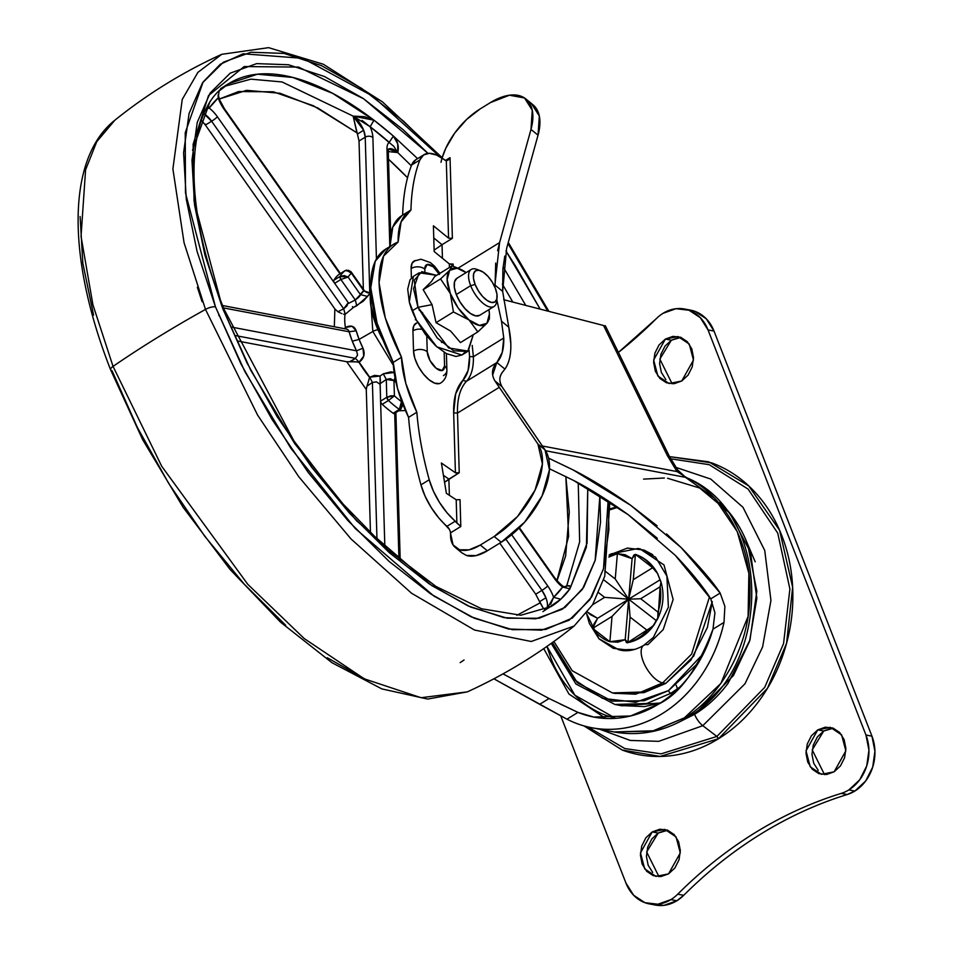 <?xml version="1.0" encoding="UTF-8"?>
<svg xmlns="http://www.w3.org/2000/svg" width="953" height="953" viewBox="0 0 953 953"><rect width="100%" height="100%" fill="white"/><g stroke="black" fill="none" stroke-linecap="round" stroke-linejoin="round"><path stroke-width="1.43" d="M419.189 272.796L436.677 275.334L421.822 271.676L414.233 280.194L417.986 307.295L413.542 288.699L419.189 272.796L413.399 276.37L409.302 301.946A46.209 20.656 58.4 0 0 412.184 310.857L417.986 307.295L432.054 304.65L423.168 289.652L431.399 281.576L434.699 276.549L452.079 265.839L449.625 270.342A32.616 14.581 -121.6 0 1 461.443 269.723A32.616 14.581 -121.6 0 1 466.112 272.606L457.095 268.222L449.625 270.342L452.079 265.839L434.699 276.549L431.399 281.576L423.168 289.652L440.548 278.931L449.625 270.342L447.136 279.539L450.328 293.476L440.548 278.931L423.168 289.652L432.054 304.65L436.045 322.674L453.425 311.953L450.328 293.476L458.274 308.153L468.995 319.922L453.425 311.953L436.045 322.674L450.65 331.096L460.442 342.592L477.822 331.882L468.995 319.922L479.419 325.414L486.935 323.258L477.822 331.882L460.442 342.592L450.65 331.096L436.045 322.674L432.054 304.65L417.986 307.295L448.66 347.952L468.185 351.121L473.272 334.694L467.673 351.454L453.723 350.811L437.224 338.029L417.986 307.295L412.184 310.857A46.209 20.656 58.4 0 0 416.354 320.029L436.796 346.844L461.883 355.028L464.445 352.705M496.727 299.373A21.74 9.721 -121.6 0 1 493.368 306.806A21.74 9.721 -121.6 0 1 470.675 285.674L456.284 294.548A21.74 9.721 58.4 0 0 478.978 315.669M476.536 269.234A21.74 9.721 58.4 0 0 470.675 285.674L475.13 284.435A18.345 8.208 -121.6 0 1 480.074 270.569A18.345 8.208 -121.6 0 1 495.334 288.282L492.165 281.981L487.948 276.346L483.302 272.236L478.966 270.271L475.571 270.759L473.653 273.63L473.498 278.431L475.13 284.435L478.299 290.736L482.528 296.371L487.162 300.481L491.51 302.446L494.893 301.958L496.811 299.087L496.966 294.286L495.334 288.282A18.345 8.208 -121.6 0 1 496.775 299.242A18.345 8.208 -121.6 0 1 487.066 300.421A18.345 8.208 -121.6 0 1 475.13 284.435L470.675 285.674A21.74 9.721 58.4 0 0 484.827 304.615A21.74 9.721 58.4 0 0 496.322 303.221M416.02 319.362L415.305 319.803L416.02 319.362M413.65 276.203L410.04 279.848L407.705 289.152L409.302 301.946L416.354 320.029L425.205 334.122L435.676 345.832L446.397 353.623L455.987 356.493L462.062 354.921M422.667 312.858L419.046 309.892M457.547 277.966A21.74 9.721 58.4 0 0 456.284 294.548L470.675 285.674A21.74 9.721 -121.6 0 1 471.926 269.103A21.74 9.721 -121.6 0 1 478.775 270.235M486.935 323.258L489.401 314.073L488.937 309.618A32.616 14.581 -121.6 0 1 489.401 314.978A32.616 14.581 -121.6 0 1 486.935 323.258L489.354 318.779M479.716 315.3L475.702 315.884L470.544 313.561L465.052 308.689L460.049 302.006L456.284 294.548L454.355 287.425L454.545 281.731L456.821 278.336L471.235 269.449M459.906 268.984L452.079 265.839M449.625 270.342L440.548 278.931L450.269 293.333A32.616 14.581 -121.6 0 1 449.625 270.342M453.425 311.953L468.876 319.827A32.616 14.581 -121.6 0 1 450.328 293.476L453.425 311.953M477.822 331.882L486.876 323.317A32.616 14.581 -121.6 0 1 468.995 319.922L477.822 331.882M440.858 340.84L441.751 342.52M551.251 643.382L575.922 683.992L614.899 704.458L646.73 703.517L670.912 693.26L672.794 693.617L670.912 693.26L646.73 703.517L614.899 704.458L622.035 705.816L660.298 702.992M703.624 653.293L668.494 690.603A2.716 1.215 58.4 0 0 670.912 693.26A2.716 1.215 -121.6 0 1 668.494 690.603L644.168 700.765L612.052 701.134L577.327 682.705L552.418 642.536L554.551 648.516L574.04 679.477L602.546 698.346L635.711 702.254L668.494 690.603L695.893 665.158L703.505 653.52M553.884 641.488L572.265 670.793L612.386 692.914L615.435 693.498L644.002 692.64L665.706 683.444L662.669 682.872L640.952 692.069L612.386 692.914L640.952 692.069L662.669 682.872A21.74 9.721 -121.6 0 1 644.955 665.337A21.74 9.721 -121.6 0 1 643.74 645.348A21.74 9.721 -121.6 0 1 647.802 644.74L663.217 629.588L673.14 599.508L664.015 564.974L639.785 548.737L655.604 557.207L666.909 576.148L668.398 607.168L653.389 637.39L643.823 645.3C635.734 650.065 627.956 651.697 620.51 650.196M687.435 717.406A16.308 7.29 -121.6 0 1 684.349 717.883L653.961 730.76L613.97 731.952L652.293 731.154L684.349 717.883C714.905 700.991 750.345 651.53 749.975 592.659C750.904 533.704 715.906 489.592 685.493 477.346L545.604 450.757L685.493 477.346L714.583 498.169L737.277 531.631L748.879 573.42L748.093 616.353L720.921 683.408L684.349 717.883A16.308 7.29 58.4 0 0 687.435 717.406M382.999 340.126A62.505 27.947 58.4 0 1 376.304 325.735L370.669 304.686L370.884 290.558A62.505 27.947 58.4 0 0 376.304 325.735L377.602 324.937L376.304 325.735L383.058 340.269M710.759 598.853L714.929 612.791L712.975 629.171C697.751 669.173 679.584 694.165 658.487 704.136C671.246 696.274 682.36 685.838 691.818 672.806C701.289 659.786 708.341 645.241 712.975 629.171L724.006 622.38C719.67 641.881 712.082 659.631 701.265 675.617C690.437 691.604 677.416 704.291 662.204 713.678C646.98 723.053 631.029 728.223 614.351 729.2C597.662 730.165 581.866 726.817 566.952 719.181L577.971 712.391C590.92 717.621 604.381 719.515 618.366 718.085C632.351 716.656 645.717 712.01 658.487 704.136L630.576 715.965L593.85 717.061L577.971 712.391L566.952 719.181L493.892 678.81L539.648 704.327L549.059 698.525L539.648 704.327L566.952 719.181A133.17 110.274 100.8 0 0 589.097 727.187A133.17 110.274 100.8 0 0 662.204 713.678A133.17 110.274 100.8 0 0 724.006 622.38L712.975 629.171L714.929 612.791L710.759 598.853L675.308 555.361C691.044 571.8 702.861 586.298 710.759 598.853L720.17 593.064L710.759 598.853M675.308 555.361L628.11 514.62L573.623 480.467L549.512 468.781L573.623 480.467C588.883 488.15 607.049 499.527 628.11 514.62L657.332 538.254M542.364 445.992L677.035 471.58L667.338 455.57L603.559 325.497L503.66 299.695L603.559 325.497L667.338 455.57A13.592 2.573 -26.1 0 1 669.209 455.999A13.592 2.573 153.9 0 0 667.338 455.57L677.035 471.58L542.364 445.992M549.142 698.561L502.993 673.878L549.059 698.525L577.971 712.391L560.197 704.005M657.117 525.818L630.743 505.34C609.849 490.592 590.717 478.823 573.337 470.032L548.618 458.167L573.337 470.032L630.743 505.34L681.157 547.582L720.17 593.064L724.888 606.37L724.006 622.38L724.888 606.37L720.17 593.064C712.725 581.664 699.728 566.511 681.157 547.582L666.588 533.978M543.734 648.648L568.953 694.046L605.834 718.455L568.953 694.046L543.734 648.648M546.951 646.42L550.763 657.808C556.183 671.71 563.711 683.67 573.349 693.665C582.974 703.659 593.969 710.95 606.346 715.512L615.555 718.336L574.873 695.213L546.962 646.42M660.238 703.04L644.419 706.59L620.617 705.542M687.208 477.977L685.493 477.346M643.74 645.348A21.74 9.721 58.4 0 0 644.955 665.337A21.74 9.721 58.4 0 0 662.669 682.872L691.604 654.115L709.473 596.9L691.604 654.115L662.669 682.872L665.706 683.444L693.796 655.998L712.284 601.653M610.456 509.676L617.806 507.258M611.195 502.779L610.003 503.255M712.296 601.677L707.4 627.455L690.949 660.012L665.706 683.444L635.508 694.189L614.149 693.26M610.003 503.279L611.207 502.791M679.739 687.101L670.912 693.26M684.468 476.619L683.944 476.381A13.592 2.966 -56.7 0 1 684.707 476.452L677.035 471.58A13.592 2.097 -36.1 0 0 677.666 469.936A13.592 2.097 143.9 0 1 677.035 471.58L686.958 477.858M604.619 325.878L603.559 325.497M677.476 688.828L676.201 685.29M502.267 387.156L544.997 449.828L549.452 469.746L542.066 495.965L524.603 522.22L501.218 542.245L494.178 536.491L517.55 516.466L535.026 490.211L542.412 463.992L537.945 444.074L494.857 380.831C491.129 374.243 491.796 368.156 496.835 362.581L502.255 352.407L503.768 338.017L501.516 321.256L503.768 338.017L473.379 356.744L503.768 338.017C504.042 349.024 501.743 357.196 496.882 362.533L466.458 381.307L462.848 380.366C467.578 375.196 469.817 367.274 469.555 356.577L473.379 356.744C473.653 367.787 471.342 375.97 466.458 381.307A110.345 49.342 58.4 0 0 457.5 413.066L459.239 472.736L448.887 479.121L443.407 475.297L448.887 479.121L449.363 495.298L448.887 479.121L444.563 482.254L459.239 472.736L455.415 472.795L441.382 463.003L446.385 493.344L456.201 499.777L456.88 523.018L446.969 512.726L439.452 502.374L433.353 491.045L429.231 479.764C422.632 455.76 418.51 433.258 416.842 412.244L405.799 383.273L401.499 357.268L385.322 318.028L379.044 282.684L383.523 256.119L398.14 242.026L401.082 221.918L410.946 210.029C411.422 190.767 414.412 174.065 419.892 159.925L423.537 154.994L429.255 153.314L436.522 155.029L446.302 160.807L448.565 238.155L433.412 225.79L434.163 251.532L449.316 263.91L453.14 264.064L453.211 266.221L453.14 264.064L451.162 264.541M492.653 375.017L496.835 362.581L466.458 381.307L462.848 380.366L455.689 393.78L453.664 412.899C453.306 398.271 456.368 387.418 462.848 380.366L468.078 370.55L469.555 356.577L469.102 350.382L469.555 356.577L473.379 356.744L472.211 345.427L473.379 356.744A85.341 38.156 -121.6 0 1 466.458 381.307C460.132 388.193 457.142 398.783 457.5 413.066L499.11 387.418L457.5 413.066L453.664 412.899L455.415 472.795L441.382 463.003L446.385 493.344L456.201 499.777L460.025 499.646L460.811 526.509L450.459 532.894L453.056 544.925L459.596 549.786L469.162 549.821L480.312 545.045L487.352 550.786L476.071 555.611L466.422 555.468A38.049 20.847 -50.8 0 0 487.352 550.786L501.218 542.245L487.352 550.786L480.312 545.045L494.178 536.491L480.312 545.045A38.049 20.847 129.2 0 1 455.617 547.737A38.049 20.847 129.2 0 1 450.555 535.991L450.459 532.882L460.811 526.509L456.88 523.018L456.201 499.777L460.025 499.646L460.811 526.509L455.26 521.196A43.481 19.441 -121.6 0 1 429.231 479.764L420.952 484.863A309.832 138.542 -121.6 0 1 408.575 417.343L397.52 388.383L393.22 362.366L377.054 323.138L370.765 287.782L375.244 261.217L386.025 248.912M496.775 299.587L501.516 321.256L508.771 327.177L502.648 291.368L508.771 327.177A96.205 43.016 -121.6 0 1 510.808 343.771A96.205 43.016 -121.6 0 1 504.923 369.097L503.113 371.384C499.205 375.875 498.812 380.962 501.957 386.644C498.812 381.2 499.205 376.113 503.113 371.384L504.923 369.097L496.882 362.533L504.923 369.097C509.164 363.093 511.13 354.647 510.808 343.771L508.771 327.177L501.516 321.256L500.122 314.943M449.316 263.898L449.411 267.483L449.316 263.898L434.163 251.532L433.412 225.79L448.565 238.155L446.302 160.807L448.327 159.937L450.03 157.638L452.389 238.321L442.037 244.695L433.77 237.94L442.037 244.695L442.442 258.287L442.037 244.695L452.389 238.321L448.565 238.155L452.389 238.321L450.03 157.638L447.993 160.223M416.711 322.972L413.816 325.688L412.935 330.858L413.531 351.169L414.853 358.352L418.248 366.297L423.215 373.802L428.969 379.723L434.663 383.154L439.416 383.582L440.822 382.927M415.163 260.574L412.077 263.219L411.112 268.543L411.398 278.014L411.112 268.543A9.733 6.874 -1.7 0 1 424.824 269.115L424.895 271.331L424.824 269.115A13.366 5.98 -121.6 0 1 429.708 264.672A13.366 5.98 -121.6 0 1 439.059 273.868M449.411 529.427L438.69 517.824L431.173 507.472L425.074 496.144L420.952 484.863A43.481 19.441 58.4 0 0 446.981 526.294L455.26 521.196L446.981 526.294A5.432 2.43 -121.6 0 1 450.459 532.894M389.86 247.125L392.803 227.017L402.011 215.509M402.666 215.104A309.832 138.542 -121.6 0 1 411.613 165.024L415.77 159.759M427.242 351.74L429.97 360.508L436.176 368.275L442.228 370.503L444.574 365.892L444.169 352.36L444.574 365.892A13.366 5.98 -121.6 0 1 436.176 368.275A13.366 5.98 -121.6 0 1 427.242 351.74L426.789 336.171L427.242 351.74A9.733 6.874 178.3 0 0 413.531 351.169A9.733 6.874 -1.7 0 1 427.242 351.74M439.428 274.512L433.21 266.745L427.17 264.505L424.824 269.115A9.733 6.874 178.3 0 0 411.112 268.543A23.098 10.328 58.4 0 1 415.317 260.526M415.842 159.723A43.481 19.441 58.4 0 0 411.613 165.024L419.892 159.925A43.481 19.441 -121.6 0 1 424.097 154.624A43.481 19.441 -121.6 0 1 444.706 160.009L446.302 160.807M497.621 250.746L499.586 242.586L458.107 268.15L499.586 242.586L530.988 129.417L532.274 110.274L524.519 97.968L509.426 95.217L490.366 102.626L480.205 108.892L466.672 119.411L454.76 133.027L445.801 148.239L442.061 158.103M445.432 160.485L450.03 157.638L445.432 160.485M441.001 162.284A54.357 29.793 129.2 0 1 480.205 108.892L490.366 102.626A54.357 29.793 129.2 0 1 525.758 98.874A54.357 29.793 129.2 0 1 530.988 129.417L538.04 135.171L506.639 248.34L502.648 291.368L502.898 269.044L504.78 256.095M531.56 103.722L539.327 116.028L538.04 135.171L506.639 248.34M416.842 412.244L408.575 417.343A309.832 138.542 58.4 0 0 420.952 484.863L429.231 479.764A309.832 138.542 -121.6 0 1 416.842 412.244A97.837 43.755 -121.6 0 1 401.499 357.268L393.22 362.366A97.837 43.755 58.4 0 0 408.575 417.343L416.842 412.244M385.167 249.448A119.59 53.475 58.4 0 0 393.22 362.366L401.499 357.268A119.59 53.475 -121.6 0 1 393.446 244.349A119.59 53.475 -121.6 0 1 398.14 242.026A97.837 43.755 -121.6 0 1 410.171 210.482A97.837 43.755 -121.6 0 1 410.946 210.029A309.832 138.542 -121.6 0 1 419.892 159.925L411.613 165.024A309.832 138.542 58.4 0 0 402.678 214.639M410.195 210.47L401.916 215.569A97.837 43.755 58.4 0 0 389.837 246.112M532.81 104.627A54.357 29.793 -50.8 0 1 538.04 135.171L530.988 129.417L499.586 242.586L494.905 285.042L502.648 291.368L494.905 285.042L495.024 287.496L495.703 263.04M506.15 393.16L544.997 449.828L537.945 444.074L494.857 380.831L501.957 386.644L494.857 380.831M544.997 449.828L537.945 444.074A65.233 35.749 129.2 0 1 494.178 536.491L501.218 542.245A65.233 35.749 -50.8 0 0 544.997 449.828M458.226 549.285L461.705 552.716L466.422 555.468M459.239 472.736L457.5 413.066L453.664 412.899L455.415 472.795L457.261 473.284M442.037 244.695L434.127 250.115L442.037 244.695M415.77 323.424A23.098 10.328 58.4 0 0 412.935 330.858A9.733 6.874 -1.7 0 1 421.834 329.333A9.733 6.874 178.3 0 0 412.935 330.858L413.531 351.169A23.098 10.328 58.4 0 0 424.061 374.827A23.098 10.328 58.4 0 0 440.56 383.082M446.886 370.217A9.733 6.874 178.3 0 0 444.574 365.892A9.733 6.874 -1.7 0 1 446.886 370.217A9.733 6.874 -1.7 0 1 443.467 375.613M634.746 649.398L619.009 649.91L598.913 638.724L586.524 613.47L589.335 623.417L599.08 638.903L613.327 648.338L629.909 650.291L634.603 649.434M652.745 554.717L638.284 548.451L610.992 553.907L609.062 555.17L627.384 548.082L643.966 550.036L652.567 554.575M608.788 557.064A45.601 37.763 100.8 0 1 617.389 553.669L632.101 558.661L635.437 554.372A45.601 37.763 100.8 0 1 652.674 567.726L657.522 573.48L661.001 581.997L660.107 586.786A45.601 37.763 100.8 0 1 657.951 612.1L657.749 618.568L654.008 624.918L647.325 630.469A45.601 37.763 100.8 0 1 627.944 642.417L625.204 639.701L609.884 641.726A45.601 37.763 100.8 0 1 592.659 628.361L597.602 618.318L587.548 612.136L590.515 614.721L597.602 618.318L628.646 599.187L656.236 620.57L653.008 626.109L627.944 642.417L626.371 642.525L625.204 639.701L617.747 642.191L609.884 641.726L612.04 616.412L592.659 628.361L612.04 616.412L628.646 599.187L640.714 598.734L657.951 612.1L640.714 598.734L628.646 599.187L604.607 597.352L598.806 592.849L604.607 597.352L628.646 599.187L603.666 579.817L628.646 599.187L633.28 579.674L652.674 567.726L633.28 579.674L628.646 599.187L659.69 580.055L628.646 599.187L612.04 616.412L609.884 641.726L592.659 628.361L594.076 623.834L597.602 618.318L628.646 599.187L625.204 639.701L628.646 599.187L630.1 617.115L627.944 642.417L630.1 617.115L647.325 630.469L630.1 617.115L628.646 599.187L632.101 558.661L633.828 555.087L635.437 554.372L633.28 579.674L635.437 554.372L652.674 567.726L657.51 573.444L661.048 582.557L660.107 586.786L640.714 598.734L660.107 586.786L658.094 617.33L656.236 620.57L628.646 599.187L615.233 578.983L604.75 570.859L615.233 578.983L628.646 599.187L632.101 558.661L625.204 554.753L617.389 553.669L615.233 578.983L617.389 553.669L608.788 557.064M592.575 604.762L604.607 597.352L592.575 604.762M680.966 337.386L671.377 340.209L665.385 339.065L678.024 336.54L689.245 344.057L693.474 360.055L681.74 381.009L674.152 383.702L666.469 382.796L659.869 378.436L655.354 371.265L653.615 362.378L654.902 353.146L659.035 344.962L665.385 339.065L672.973 336.361L680.656 337.267L687.256 341.639L691.771 348.81L693.522 357.697L692.223 366.929L688.09 375.113L681.74 381.009L669.101 383.535L657.88 376.018L653.651 360.02L665.385 339.065L671.377 340.209L678.965 337.505M667.779 830.242L658.189 833.053L652.197 831.921L664.849 829.396L676.058 836.913L680.287 852.911L668.553 873.865L660.965 876.557L653.281 875.652L646.682 871.292L642.167 864.121L640.428 855.234L641.726 846.002L645.86 837.818L652.197 831.921L659.798 829.217L667.469 830.123L674.081 834.494L678.596 841.666L680.335 850.541L679.036 859.785L674.903 867.969L668.553 873.865L655.914 876.391L644.693 868.862L640.464 852.875L652.197 831.921L658.189 833.053L665.778 830.361M833.339 728.199L823.749 731.011L817.757 729.879L830.397 727.353L841.618 734.87L845.847 750.869L834.113 771.811L826.513 774.515L818.841 773.61L812.242 769.238L807.727 762.066L805.976 753.192L807.274 743.959L811.408 735.764L817.757 729.879L825.346 727.175L833.029 728.08L839.629 732.452L844.144 739.623L845.883 748.498L844.596 757.73L840.451 765.926L834.113 771.811L821.474 774.336L810.253 766.82L806.024 750.821L817.757 729.879L823.749 731.011L831.338 728.318M677.833 722.719L694.606 714.309A13.592 6.075 58.4 0 0 702.802 725.686L744.972 683.801L762.579 647.027L770.941 600.426L764.735 550.453L742.971 507.282L710.747 479.061L675.844 467.363L710.747 479.061L742.971 507.282L764.735 550.453L770.941 600.426L762.579 647.027L744.972 683.801L702.802 725.686L716.894 736.443L661.072 753.859L624.787 748.534L587.93 726.96L624.787 748.534L661.072 753.859L716.894 736.443L718.538 738.718C733.762 729.331 747.104 716.942 758.564 701.563C770.012 686.172 778.708 668.958 784.641 649.922C790.585 630.886 793.301 611.469 792.813 591.67C792.324 571.871 788.667 553.205 781.829 535.669C774.992 518.134 765.497 503.053 753.346 490.45C741.208 477.834 727.33 468.65 711.724 462.884L669.518 456.63L708.794 461.848L748.724 485.899L779.602 530.285L792.646 587.251L786.57 643.311L767.451 688.328L718.538 738.718L716.894 736.443L702.802 725.686L658.714 741.339L630.255 740.433L599.759 729.248L630.255 740.433L658.714 741.339L702.802 725.686A13.592 6.075 -121.6 0 1 694.606 714.309C707.364 706.447 718.55 696.071 728.14 683.182L749.999 639.916L756.837 591.11L747.629 544.187C741.899 529.499 733.953 516.871 723.768 506.305L719.849 502.445M716.894 736.443L764.711 687.363L783.557 643.597L789.894 588.966L777.743 533.12L748.081 489.08L709.223 464.683L670.626 458.786L709.223 464.683L748.081 489.08L777.743 533.12L789.894 588.966L783.557 643.597L764.711 687.363L716.894 736.443M655.104 905.005A40.765 33.76 -79.2 0 0 676.88 900.752L670.888 899.608A40.765 33.76 -79.2 0 0 677.726 894.188A462.026 382.594 100.8 0 1 755.169 832.684A462.026 382.594 100.8 0 1 841.273 793.384A40.765 33.76 -79.2 0 0 848.861 789.906A40.765 33.76 100.8 0 1 841.273 793.384L847.253 794.516C817.698 803.617 789.001 816.721 761.161 833.827C733.357 851.017 707.543 871.519 683.718 895.32L677.726 894.188A40.765 33.76 100.8 0 1 670.888 899.608L676.88 900.752A40.765 33.76 -79.2 0 0 683.718 895.32L677.726 894.188C701.551 870.375 727.365 849.873 755.169 832.684C783.009 815.577 811.706 802.474 841.273 793.384L847.253 794.516A40.765 33.76 -79.2 0 0 854.853 791.05L848.861 789.906L859.677 779.864L866.73 765.914L868.945 750.166L865.967 735.037A40.765 33.76 100.8 0 1 848.861 789.906L854.853 791.05A40.765 33.76 -79.2 0 0 871.959 736.169L865.967 735.037L708.031 329.929L714.011 331.06L871.959 736.169L865.967 735.037L708.031 329.929L714.011 331.06A40.765 33.76 -79.2 0 0 690.198 310.082M656.212 318.743L618.414 352.419A462.026 382.594 100.8 0 0 656.212 318.743A40.765 33.76 100.8 0 1 663.05 313.311A40.765 33.76 100.8 0 1 684.206 308.939A40.765 33.76 100.8 0 1 708.031 329.929L700.324 317.706L689.079 310.261L675.987 308.712L663.05 313.311A40.765 33.76 -79.2 0 0 656.212 318.743M560.757 715.894L625.918 883.002L633.614 895.224L644.859 902.67L657.951 904.218L670.888 899.608A40.765 33.76 100.8 0 1 649.124 903.873A40.765 33.76 100.8 0 1 625.918 883.002L560.757 715.894M718.538 738.718C703.302 748.105 687.351 753.787 670.662 755.741C653.972 757.706 637.819 755.8 622.214 750.047L584.07 725.96L622.142 750.011L660.119 756.456L718.538 738.718M652.4 904.337L663.943 905.35L676.88 900.752L683.718 895.32C707.71 871.364 733.524 850.862 761.161 833.827C788.798 816.792 817.495 803.689 847.253 794.516L854.853 791.05L865.669 781.007L872.722 767.046L874.925 751.309L871.959 736.169L714.011 331.06L706.316 318.838L695.071 311.393L689.96 310.035M665.849 379.568L661.334 372.397L659.595 363.522L660.894 354.278L665.027 346.094L671.377 340.209L659.833 359.102L672.151 383.821M652.674 872.424L648.159 865.253L646.408 856.378L647.706 847.134L651.84 838.95L658.189 833.053L646.646 851.958L658.964 876.677M818.222 770.381L813.707 763.21L811.968 754.323L813.266 745.091L817.4 736.907L823.749 731.011L812.206 749.904L824.512 774.634M643.597 479.121L664.348 478.001M667.576 478.263L699.669 488.031L729.724 513.048L750.464 552.228L756.849 598.21L749.534 641.381L733.441 675.522L694.606 714.309M747.438 543.71L755.205 561.841M205.395 125.034L334.86 308.927L334.336 326.772L334.86 308.927L337.898 311.726L343.688 308.82L346.88 305.961L348.25 302.625L334.658 283.303L340.864 279.479L355.29 299.969L358.614 297.419L363.748 290.796L351.419 273.285A81.529 36.464 58.4 0 0 348.095 277.073L360.425 294.584A60.027 26.839 -121.6 0 1 363.748 290.796L370.479 293.012A54.607 24.421 58.4 0 0 367.489 296.431L363.26 301.196L353.384 307.485L345.034 314.43A56.441 25.231 58.4 0 0 345.415 327.498L352.074 326.271L356.208 330.81A55.619 24.873 58.4 0 0 359.102 339.399L372.837 331.501L393.363 365.321L372.837 331.501A5.432 1.835 -21.3 0 1 377.936 329.714A5.432 1.835 158.7 0 0 372.837 331.501L359.102 339.399A55.619 24.873 58.4 0 0 362.974 348.179L356.541 350.835L352.288 341.198L359.102 339.399L362.974 348.179L363.724 356.148L358.983 362.283A56.441 25.231 58.4 0 0 369.538 377.281L374.624 375.387L380.104 376.018L383.285 373.838L390.79 371.849L394.101 372.444M398.914 557.672A21.74 9.721 58.4 0 0 399.057 559.459A21.74 9.721 -121.6 0 1 398.914 557.672L394.697 413.28L398.914 557.672A5.432 3.848 -1.7 0 1 400.212 560.078A5.432 3.848 178.3 0 0 398.914 557.672M219.154 90.833L218.201 97.873A21.74 9.721 58.4 0 0 218.749 99.386A5.432 1.835 -21.3 0 1 219.69 99.994A5.432 1.835 158.7 0 0 218.749 99.386A21.74 9.721 -121.6 0 1 218.201 97.873A301.72 134.921 58.4 0 0 209.183 108.106A21.74 9.721 -121.6 0 1 217.415 116.79L334.646 283.303A2.716 1.215 -121.6 0 1 333.991 282.076A2.716 1.215 -121.6 0 1 333.86 280.253A86.973 38.894 -121.6 0 1 339.018 274.404L345.224 270.569A2.716 1.215 -121.6 0 1 345.26 270.545L339.018 274.404A86.973 38.894 58.4 0 0 333.86 280.253L340.066 276.43A86.973 38.894 -121.6 0 1 345.224 270.569A86.973 38.894 58.4 0 0 340.066 276.43L333.86 280.253A2.716 1.215 58.4 0 0 333.991 282.076A2.716 1.215 58.4 0 0 334.658 283.303L217.415 116.79A21.74 9.721 58.4 0 0 209.183 108.106L206.324 108.833L209.183 108.106L208.135 105.509L209.183 108.106L218.201 97.873L218.166 94.692M219.309 90.821L228.875 83.566L257.477 74.215L292.869 77.467L332.68 93.37L373.993 120.209L364.403 116.659L353.146 116.123L282.064 81.958L250.913 79.159L224.956 86.211L250.913 79.159L282.064 81.958L353.146 116.123L363.641 130.251A16.308 7.29 -121.6 0 1 365.225 137.172L369.776 292.905L365.225 137.172L359.019 141.008L357.435 134.087L363.641 130.251L365.225 137.172L359.019 141.008L363.355 289.212L359.019 141.008M545.64 609.849L543.448 608.598L539.708 601.593L545.914 597.757C548.094 603.773 547.999 607.8 545.64 609.849L543.448 608.598L540.16 602.844L516.883 615.304L540.16 602.844L535.717 594.207L499.765 543.139L535.741 594.243M609.884 501.909L604.714 576.279L592.599 604.726L574.123 626.026C541.268 652.436 505.662 674.39 467.304 691.878L421.083 697.715L364.32 678.846L304.221 638.546L247.828 584.368L161.724 466.291L113.05 366.393A8.148 2.752 158.7 0 0 110.596 369.752A8.148 2.752 -21.3 0 1 113.05 366.393L161.724 466.291L247.828 584.368L304.221 638.546L364.32 678.846L421.083 697.715L467.304 691.878L427.671 699.061L381.819 688.9L332.001 662.728L280.527 622.154L230.018 569.406L183.19 507.413L142.628 439.607L110.608 369.776C67.091 258.99 66.079 158.829 114.896 120.161L96.753 141.687L85.591 169.777L81.041 236.368L92.894 304.71L113.05 366.393A543.567 183.822 -21.3 0 1 157.4 337.553A543.567 183.822 158.7 0 0 113.05 366.393L92.894 304.71L81.041 236.368L85.591 169.777L96.753 141.687L114.896 120.161C147.763 93.751 183.369 71.809 221.727 54.321L197.89 72.38L182.249 99.422L172.898 168.931L184.06 242.741L205.491 309.415A543.567 183.822 158.7 0 0 157.4 337.553A543.567 183.822 -21.3 0 1 205.491 309.415L257.524 414.972L298.789 476.762L350.99 538.921L411.601 593.278L474.499 630.028L531.214 641.488L574.123 626.026L531.214 641.488L474.499 630.028L411.601 593.278L350.99 538.921L298.789 476.762L257.524 414.972L205.491 309.415A8.148 2.752 -21.3 0 1 215.461 306.866A8.148 2.752 158.7 0 0 205.491 309.415L184.06 242.741L172.898 168.931L182.249 99.422L197.89 72.38L221.727 54.321L268.579 47.65L323.341 64.244L382.498 101.911L442.18 157.721M608.133 500.754L603.523 568.607L591.706 596.888L572.443 617.973L545.712 629.456L512.416 629.683L474.344 618.223L433.853 596.03L355.207 528.462L290.736 448.089L244.909 371.646L215.461 306.866L197.057 251.378L186.288 199.344L183.595 152.766L189.075 113.431L202.512 82.84L223.407 62.183L250.937 52.248L284.042 53.416L321.471 65.65L361.771 88.474L403.393 121.007L439.929 156.768L372.54 96.039L302.84 58.347L243.122 53.785L220.322 64.256L203.12 81.958L185.239 132.67L185.478 192.923L215.461 306.866L240.835 363.665L272.165 419.606L308.272 472.533L347.762 520.421L389.11 561.412L430.732 593.945L471.032 616.77L508.449 628.992L541.566 630.171L569.096 620.236L589.978 599.58L603.416 568.989L608.896 529.654L608.133 500.754M223.979 309.117A8.148 2.752 158.7 0 0 222.585 308.212L250.794 370.324L294.691 443.586L356.434 520.672L431.792 585.619L470.627 607.049L507.199 618.223L539.231 618.223L565.01 607.43L583.653 587.405L595.149 560.435L599.878 495.5L600.533 522.232L595.268 560.03L582.354 589.407L562.294 609.253L535.848 618.795L504.042 617.663L468.09 605.917L429.374 583.998L389.384 552.74L349.668 513.369L311.738 467.363L277.049 416.521L246.946 362.783L222.585 308.212A8.148 2.752 -21.3 0 1 223.979 309.117A8.148 2.752 -21.3 0 1 223.538 310.654M550.679 604.214L553.61 597.305A21.74 9.721 58.4 0 0 547.725 585.94A5.432 0.655 144.9 0 1 541.923 590.384L505.876 539.172L541.923 590.384L535.717 594.207L541.923 590.384A5.432 0.655 -35.1 0 0 547.725 585.94L511.69 534.752L547.725 585.94A21.74 9.721 -121.6 0 1 553.61 597.305A301.72 134.921 58.4 0 0 562.615 587.06L569.942 588.823L570.168 586.143L566.713 585.892C570.239 585.261 571.312 586.238 569.942 588.823L586.405 547.117L587.775 488.27L587.084 543.091L569.942 588.823A307.152 137.351 -121.6 0 1 560.769 599.246A307.152 137.351 -121.6 0 1 550.917 606.68M192.53 150.276L210.148 101.244M547.82 608.431L560.769 599.246L542.936 611.612M566.713 585.892L579.65 541.9L578.245 482.945L579.65 541.9L566.713 585.892L565.641 587.131A16.308 7.29 -121.6 0 0 566.713 585.892L563.831 586.941M390.694 234.474L388.276 151.396A5.432 3.848 178.3 0 0 386.978 149.002L389.825 246.577L386.978 149.002A5.432 3.848 -1.7 0 1 388.276 151.42L388.61 148.966L397.77 152.563L388.276 151.587L397.77 152.563L411.327 165.762L397.77 152.563L397.735 143.879L393.41 136.065L417.593 158.639L393.41 136.065L389.217 142.307A301.72 134.921 58.4 0 0 370.145 126.737A21.74 9.721 -121.6 0 1 372.885 137.506L376.435 258.894L372.885 137.506A21.74 9.721 58.4 0 0 370.145 126.737L362.057 120.423M503.124 266.828L525.746 305.401L503.124 266.828M512.809 302.065L502.35 284.077L512.809 302.065M372.837 331.501L370.288 295.049L372.837 331.501M339.959 273.821L224.074 109.226A21.74 9.721 -121.6 0 1 218.749 99.386A21.74 9.721 58.4 0 0 224.074 109.226L339.959 273.821M394.673 412.625L394.256 413.542L393.148 413.233A86.973 38.894 -121.6 0 1 382.236 404.334A2.716 1.215 -121.6 0 1 380.855 402.273A2.716 1.215 -121.6 0 1 380.592 401.118L384.833 546.164A21.74 9.721 -121.6 0 1 384.833 547.105A21.74 9.721 58.4 0 0 384.833 546.164L380.104 384.297L376.471 381.867L372.397 382.439L366.941 386.215L366.286 389.503L346.713 361.723L356.291 361.866M356.541 350.835L362.974 348.179C365.309 353.825 364.034 358.495 359.15 362.188L369.693 377.174L372.397 382.439L376.995 539.839L372.397 382.439L366.941 386.215L366.286 389.503L346.713 361.723L237.476 340.971L346.713 361.723L349.668 361.687L355.445 358.376L357.566 355.004L356.541 350.835L231.317 327.046L356.541 350.835A61.04 27.292 -121.6 0 1 352.288 341.198A61.04 27.292 -121.6 0 1 349.108 331.763L356.208 330.81C354.445 325.997 350.907 324.866 345.582 327.403L345.641 328.916L345.582 327.403L344.545 328.702L345.415 327.498A56.441 25.231 -121.6 0 1 345.034 314.43L343.568 314.156M201.381 120.34L205.407 125.057L211.614 121.234A5.432 0.655 -35.1 0 0 217.415 116.79A5.432 0.655 144.9 0 1 211.614 121.234L343.688 308.82L211.614 121.234A16.308 7.29 -121.6 0 0 203.978 113.764L211.614 121.234L205.407 125.057L334.86 308.927L337.898 311.726L341.829 313.632M398.735 410.791L405.466 410.552L398.771 410.767M229.161 83.387A307.152 137.351 -121.6 0 1 373.993 120.209L370.145 126.737L353.146 116.123A16.308 7.29 -121.6 0 1 363.641 130.251L357.435 134.087L353.146 116.123L356.91 132.812L317.73 107.927L280.075 93.275L246.565 90.321L219.333 99.029L238.548 91.559L273.344 91.798L313.501 105.795L356.91 132.812L357.446 134.111M388.502 159.187L407.539 177.734A299.004 133.694 -121.6 0 0 388.502 159.187M556.695 581.401L568.631 536.348L565.832 476.476L569.286 512.142L565.606 556.099L557.005 580.794M369.538 377.281L368.37 381.712L369.538 377.281M366.286 389.503L370.491 533.561L366.286 389.503M353.146 116.123L373.993 120.209A307.152 137.351 -121.6 0 1 393.41 136.065C397.711 140.984 399.164 146.488 397.77 152.563L397.651 152.325M505.936 250.961L515.454 265.899L540.148 309.117L505.936 250.973M428.016 153.373L363.593 98.731L298.587 67.091L244.171 66.555L208.504 95.562L193.114 144.344L194.067 201.214L222.585 308.212L204.895 254.916L194.555 204.931L191.97 160.175L197.235 122.389L210.148 93.013L230.209 73.167L256.655 63.625L288.461 64.744L324.413 76.502L363.129 98.421L403.107 129.668L428.016 153.373M507.973 243.527L520.326 262.814L547.761 311.083L507.973 243.527M285.638 625.192L244.29 584.201L204.8 536.313L168.693 483.385L137.363 427.444L112.001 370.646A8.148 2.752 -21.3 0 1 110.596 369.752M206.229 124.557L204.597 123.95M80.123 216.545L82.816 263.123L93.585 315.157M327.26 657.725L367.56 680.537M349.108 331.763L352.288 341.198L359.102 339.399L356.208 330.81L349.108 331.763L223.514 307.914L349.108 331.763L348.56 330.262L347.023 329.178L222.609 305.544M350.775 361.58L355.445 358.376L359.15 362.188L355.445 358.376L235.01 335.492L355.445 358.376L357.566 355.04M554.384 578.376L519.016 528.141L554.384 578.376A21.74 9.721 58.4 0 0 562.615 587.06A21.74 9.721 -121.6 0 1 554.384 578.376A5.432 0.655 -35.1 0 0 554.682 577.792A5.432 0.655 144.9 0 1 554.384 578.376M546.355 609.17A16.308 7.29 -121.6 0 0 545.914 597.757A16.308 7.29 -121.6 0 0 541.923 590.384L545.914 597.757L539.708 601.593M386.978 149.002A21.74 9.721 -121.6 0 1 389.217 142.307A21.74 9.721 58.4 0 0 386.978 149.002M218.189 94.835L219.678 99.97L224.384 108.654A5.432 0.655 144.9 0 1 224.074 109.226A5.432 0.655 -35.1 0 0 224.372 108.642L340.447 273.511M382.629 545.104A5.432 3.848 -1.7 0 1 384.833 546.164A5.432 3.848 178.3 0 0 382.629 545.104M365.225 137.172A5.432 3.848 -1.7 0 1 372.885 137.506A5.432 3.848 178.3 0 0 365.225 137.172M388.562 149.061A16.308 7.29 -121.6 0 1 397.77 152.563L393.625 146.095M393.839 146.369L370.145 126.737L373.993 120.209L393.41 136.065L389.217 142.307M547.832 608.431L560.769 599.246L553.61 597.305L560.769 599.246L569.942 588.823L562.615 587.06L565.689 587.155M376.459 381.855L372.397 382.439L369.693 377.174L380.104 376.018L383.285 373.838L386.275 379.449L393.958 380.592L395.007 377.793L393.958 380.592L390.277 378.639L386.275 379.449L386.799 397.294L390.873 395.793L394.411 395.852L393.958 380.592L395.983 382.379A60.027 26.839 -121.6 0 1 393.958 380.592L394.411 395.852A81.529 36.464 58.4 0 0 401.451 401.606L401.416 400.463L401.451 401.606A81.529 36.464 -121.6 0 1 394.411 395.852L386.799 397.294L380.592 401.118A2.716 1.215 58.4 0 0 380.855 402.273A2.716 1.215 58.4 0 0 382.236 404.334A86.973 38.894 58.4 0 0 393.148 413.233L399.355 409.409A86.973 38.894 -121.6 0 1 388.443 400.51L382.236 404.334L388.443 400.51A2.716 1.215 -121.6 0 1 386.799 397.294L380.592 401.118L380.128 383.678L386.275 379.449L386.799 397.294L388.443 400.51L394.411 395.852L388.443 400.51A86.973 38.894 58.4 0 0 399.355 409.409L393.148 413.233A2.716 1.215 58.4 0 0 394.339 413.507L400.546 409.671A2.716 1.215 -121.6 0 1 399.355 409.409L401.701 405.93L401.451 401.606L399.355 409.409L400.891 408.801A2.716 1.215 -121.6 0 1 400.546 409.671L402.785 405.156L401.451 401.606L402.774 405.513M394.208 395.185L394.185 395.805L394.208 395.185M337.898 311.726L343.688 308.82L348.25 302.625L348.774 303.268L355.29 299.969L348.774 303.268L348.25 302.625L334.658 283.303L340.864 279.479A2.716 1.215 -121.6 0 1 340.066 276.43L340.864 279.479L348.095 277.073L340.066 276.43L344.271 275.56L348.095 277.073L340.864 279.479L355.29 299.969L356.756 305.782L353.384 307.485L345.034 314.43M218.999 315.717L218.749 315.121M546.855 608.931L553.61 597.305L562.615 587.06M343.688 308.82L345.2 314.347L343.688 308.82M353.384 307.485L352.431 306.628M370.514 292.988L367.489 296.431L360.425 294.584L367.489 296.431L356.756 305.782L355.29 299.969L360.425 294.584L348.095 277.073A81.529 36.464 -121.6 0 1 351.419 273.285L348.846 270.354L345.224 270.569M345.32 270.521L339.054 274.369M346.404 270.08L351.419 273.285L351.085 271.796L345.26 270.545M350.442 271.283L363.748 290.796L367.501 292.821L370.526 292.714M370.479 293.012L363.748 290.796M366.941 386.215L368.37 381.712M380.104 376.018L380.104 384.297M380.402 379.508L380.128 383.678L386.275 379.449L383.285 373.838L394.113 372.48M358.983 362.283L354.266 361.675M494.059 306.461L479.669 315.324M497.061 297.729L496.668 301.434M461.883 355.028L467.673 351.454M480.383 270.676L476.905 269.377M461.526 269.759L460.287 269.151M489.401 314.99L489.377 319.041M686.91 477.834C773.872 513.679 772.704 670.34 687.339 717.466C663.979 731.63 639.523 736.466 613.97 731.952L594.41 728.235M617.127 506.793L610.396 508.723M684.695 476.452L677.666 469.948L669.185 455.963L605.322 325.723M687.125 477.953L684.707 476.452M423.99 154.696L415.711 159.794M385.5 249.245L393.78 244.147M532.906 104.711L525.865 98.957M461.705 552.716L455.463 547.606M418.022 322.328L415.782 323.412M440.62 383.058C444.825 380.33 446.921 376.042 446.886 370.181L446.409 353.623M439.941 273.32L434.568 266.185L430.411 262.599L420.976 259.228L413.959 261.098M627.229 642.81C638.605 640.452 647.706 634.245 654.544 624.167M635.341 554.324C645.431 557.874 652.984 564.569 658.023 574.397M660.894 581.568C664.563 594.398 663.443 606.882 657.534 619.045M649.35 903.92L655.342 905.052M690.58 310.142L684.588 309.01M400.224 560.424L395.9 412.542M460.156 662.633L464.075 659.976M220.596 88.665L228.875 83.566C186.18 106.593 180.582 200.952 223.967 309.082L293.893 440.882L339.03 499.884L387.406 549.428L436.009 586.476L481.587 608.776L520.826 615.245L551.215 606.501M197.342 287.258L202.107 301.756M548.904 311.381L508.271 242.431M565.451 587.251L565.748 587.131C563.95 587.56 560.269 584.451 554.694 577.804L519.433 527.724M351.097 271.819L364.356 290.653M402.774 405.085L402.75 403.965"/></g></svg>
